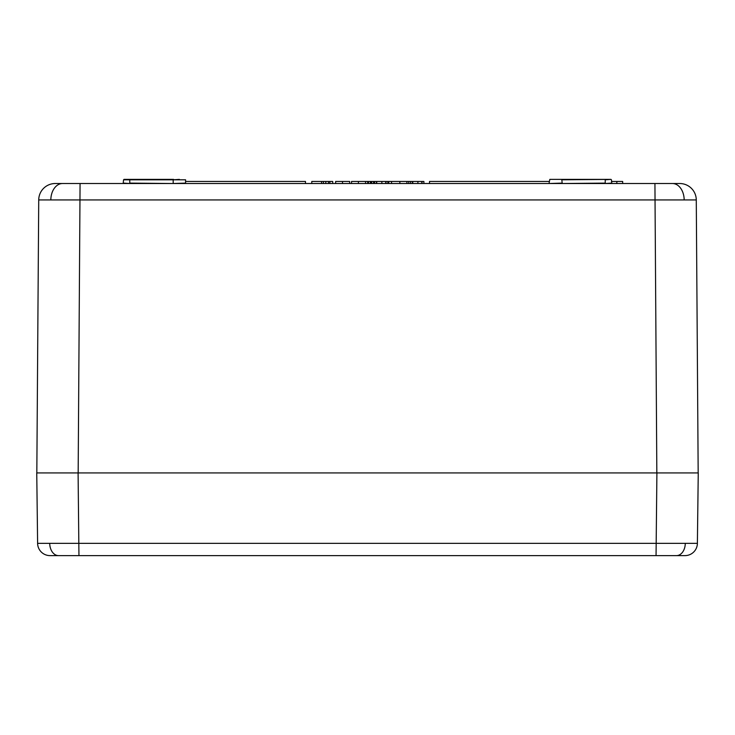 <?xml version="1.0" encoding="UTF-8"?>
<svg xmlns="http://www.w3.org/2000/svg" width="735" height="735" viewBox="0 0 735 735"><rect width="100%" height="100%" fill="white"/><g stroke="black" fill="none" stroke-linecap="round" stroke-linejoin="round"><path stroke-width="1.1" d="M55.263 183.52A16.537 16.537 0 0 0 38.725 199.938A16.537 16.537 0 0 1 55.263 183.52L679.737 183.52A16.537 16.537 0 0 1 696.275 199.938L38.725 199.938L36.823 472.927M667.858 472.927L67.142 472.927M78.167 472.927L80.069 183.52L62.53 183.52A16.537 11.696 90 0 0 50.834 199.892M688.952 472.927L686.168 472.927M48.832 472.927L61.639 472.927M696.275 199.938L698.176 472.927M173.184 183.107L173.184 179.799L129.773 179.799L129.773 183.107L172.771 183.52L185.587 183.107L185.587 179.799L173.184 179.799L179.386 179.386M123.158 183.52L123.572 179.799L129.773 179.799L123.985 179.386L173.598 179.386M561.816 183.107L548.999 183.52L549.826 179.386L611.015 179.386L561.816 179.799L562.229 183.52L605.227 183.107L605.227 179.799L611.015 179.386M555.614 179.386L561.402 179.386M611.842 183.52L611.428 179.799M549.413 181.453L429.516 181.453L429.516 183.52M185.587 181.453L305.484 181.453L305.484 183.52M622.664 183.52L622.664 181.453L616.84 181.453L616.84 183.52M616.84 181.453L611.428 181.453M423.884 183.52L423.884 181.453L406.914 181.453L406.914 183.52M408.77 181.453L408.77 183.52M392.343 181.453L371.671 181.453L371.671 183.52M373.527 181.453L373.527 183.52M388.76 181.453L388.76 183.52M371.138 183.52L371.138 181.453L365.571 181.453L365.571 183.52M332.707 183.52L332.707 181.453L311.778 181.453L311.778 183.52M410.626 181.453L410.626 183.52M412.482 181.453L412.482 183.52M412.767 181.453L412.767 183.52M417.903 181.453L417.903 183.52M421.807 181.453L421.807 183.52M422.028 181.453L422.028 183.52M406.914 181.453L391.544 181.453L391.544 183.52M399.849 181.453L399.849 183.52M374.584 181.453L374.584 183.52M376.439 181.453L376.439 183.52M376.724 181.453L376.724 183.52M381.86 181.453L381.86 183.52M385.765 181.453L385.765 183.52M385.985 181.453L385.985 183.52M387.832 181.453L387.832 183.52M367.693 181.453L367.693 183.52M368.492 181.453L368.492 183.52M370.348 181.453L370.348 183.52M365.571 181.453L351.532 181.453L351.532 183.52M358.423 181.453L358.423 183.52M349.676 183.52L349.676 181.453L335.629 181.453L335.629 183.52M342.519 181.453L342.519 183.52M328.471 181.453L328.471 183.52M329.859 181.453L329.859 183.52M321.581 181.453L321.581 183.52M323.437 181.453L323.437 183.52M325.816 181.453L325.816 183.52M36.75 472.927L37.614 543.358L697.386 543.358A12.403 12.403 0 0 1 684.983 555.614L50.017 555.614A12.403 12.403 0 0 1 37.614 543.358L36.75 472.927L78.094 472.927L78.948 555.614L55.355 555.614L78.948 555.614M679.645 555.614L656.052 555.614L679.645 555.614M656.052 555.614L656.906 472.927L698.25 472.927L697.386 543.358M672.47 183.52A16.537 11.696 90 0 1 684.166 199.892M656.833 472.927L654.931 183.52M123.572 183.107L129.773 183.52M605.227 183.52L611.428 183.107M685.277 543.422A12.403 8.774 90 0 1 676.512 555.614M49.723 543.422A12.403 8.774 90 0 0 58.488 555.614"/></g></svg>
